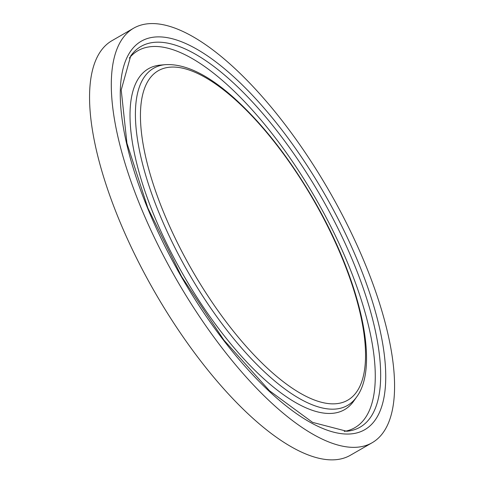 <?xml version="1.0" encoding="UTF-8"?>
<svg xmlns="http://www.w3.org/2000/svg" width="484" height="484" viewBox="0 0 484 484"><rect width="100%" height="100%" fill="white"/><g stroke="black" fill="none" stroke-linecap="round" stroke-linejoin="round"><path stroke-width="0.73" d="M372.25 442.672L350.501 455.19A239.126 88.239 -119.9 0 1 154.717 291.991A239.126 88.239 -119.9 0 1 111.877 40.735L133.62 28.211A239.126 88.239 -119.9 0 1 144.837 24.2A239.126 88.239 -119.9 0 1 337.179 205.307A239.126 88.239 -119.9 0 1 372.25 442.672A239.126 88.239 -119.9 0 1 176.46 279.474A239.126 88.239 -119.9 0 1 133.62 28.211M167.028 67.566A190.031 70.126 -119.9 0 1 358.959 308.29A190.031 70.126 -119.9 0 1 232.816 330.463A190.031 70.126 -119.9 0 1 167.028 67.566M162.66 65.013A194.465 71.759 -119.9 0 1 165.407 64.65C185.318 63.579 208.441 74.893 234.764 98.591C263.163 124.455 289.474 158.183 313.705 199.777C359.697 278.935 380.291 365.148 356.696 396.892A194.465 71.759 -119.9 0 1 190.139 275.644A194.465 71.759 -119.9 0 1 162.66 65.013M356.696 396.892L353.768 401.042A196.637 72.564 -119.9 0 1 185.354 278.445A196.637 72.564 -119.9 0 1 157.566 65.467A196.637 72.564 -119.9 0 1 160.343 65.098L165.407 64.65M129.319 58.086A217.491 80.259 -119.9 0 1 148.134 47.039A217.491 80.259 -119.9 0 1 330.118 225.121A217.491 80.259 -119.9 0 1 344.251 431.395M151.268 42.755A219.657 81.058 -119.9 0 1 336.531 225.514A219.657 81.058 -119.9 0 1 346.762 431.262L312.585 422.381L269.467 390.733L223.838 340.022L181.567 276.533L147.886 208.108L126.935 143.179L121.212 90L130.692 55.981A219.657 81.058 -119.9 0 1 151.268 42.755M151.631 37.474A224.098 82.697 -119.9 0 1 377.968 321.352A224.098 82.697 -119.9 0 1 229.21 347.5A224.098 82.697 -119.9 0 1 151.631 37.474"/></g></svg>
